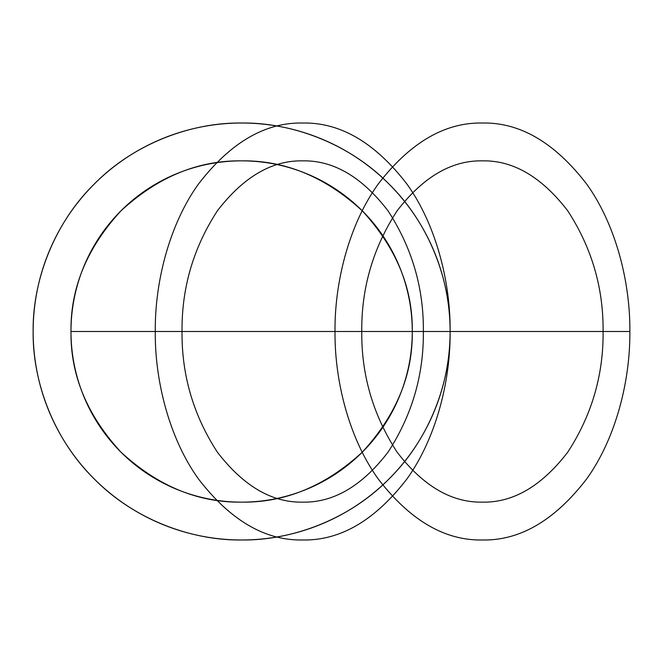 <?xml version="1.0" encoding="UTF-8"?>
<svg xmlns="http://www.w3.org/2000/svg" width="663" height="663" viewBox="0 0 663 663"><rect width="100%" height="100%" fill="white"/><g stroke="black" fill="none" stroke-linecap="round" stroke-linejoin="round"><path stroke-width="0.99" d="M603.09 331.5C603.504 375.051 591.727 415.27 567.752 452.166C541.663 486.07 513.228 502.728 482.432 502.14C451.636 502.728 423.193 486.07 397.112 452.166C373.136 415.27 361.352 375.051 361.766 331.5C361.352 287.949 373.136 247.73 397.112 210.834C423.193 176.93 451.636 160.272 482.432 160.86C513.228 160.272 541.663 176.93 567.752 210.834C591.727 247.73 603.504 287.949 603.09 331.5L423.359 331.5C423.773 375.051 411.988 415.27 388.021 452.166C361.932 486.07 333.489 502.728 302.693 502.14C271.905 502.728 243.462 486.07 217.373 452.166C193.397 415.27 181.621 375.051 182.035 331.5C181.621 287.949 193.397 247.73 217.373 210.834C243.462 176.93 271.905 160.272 302.693 160.86C333.489 160.272 361.932 176.93 388.021 210.834C411.988 247.73 423.773 287.949 423.359 331.5L412.278 331.5C412.858 375.051 396.201 415.27 362.296 452.166C325.409 486.07 285.181 502.728 241.63 502.14C198.08 502.728 157.86 486.07 120.973 452.166C87.068 415.27 70.402 375.051 70.991 331.5C70.402 287.949 87.068 247.73 120.973 210.834C157.86 176.93 198.08 160.272 241.63 160.86C285.181 160.272 325.409 176.93 362.296 210.834C396.201 247.73 412.858 287.949 412.278 331.5C412.858 375.051 396.201 415.27 362.296 452.166C325.409 486.07 285.181 502.728 241.63 502.14C198.08 502.728 157.86 486.07 120.973 452.166C87.068 415.27 70.402 375.051 70.991 331.5C70.402 287.949 87.068 247.73 120.973 210.834C157.86 176.93 198.08 160.272 241.63 160.86C285.181 160.272 325.409 176.93 362.296 210.834C396.201 247.73 412.858 287.949 412.278 331.5M155.275 331.5C154.802 380.388 169.131 438.168 198.452 478.918C230.326 520.347 265.076 540.701 302.693 539.98C340.318 540.701 375.067 520.347 406.941 478.918C436.262 438.168 450.591 380.388 450.119 331.5C450.782 282.612 430.519 224.832 389.048 184.082C348.299 142.611 290.518 122.348 241.63 123.02C192.742 122.348 134.962 142.611 94.212 184.082C52.742 224.832 32.479 282.612 33.15 331.5C32.479 380.388 52.742 438.168 94.212 478.918C134.962 520.389 192.742 540.652 241.63 539.98C290.518 540.652 348.299 520.389 389.048 478.918C430.519 438.168 450.782 380.388 450.119 331.5C450.782 282.612 430.519 224.832 389.048 184.082C348.299 142.611 290.518 122.348 241.63 123.02C192.742 122.348 134.962 142.611 94.212 184.082C52.742 224.832 32.479 282.612 33.15 331.5C32.479 380.388 52.742 438.168 94.212 478.918C134.962 520.389 192.742 540.652 241.63 539.98C290.518 540.652 348.299 520.389 389.048 478.918C430.519 438.168 450.782 380.388 450.119 331.5C450.591 282.612 436.262 224.832 406.941 184.082C375.067 142.653 340.318 122.299 302.693 123.02C265.076 122.299 230.326 142.653 198.452 184.082C169.131 224.832 154.802 282.612 155.275 331.5L335.014 331.5C334.533 380.388 348.862 438.168 378.192 478.918C410.057 520.347 444.807 540.701 482.432 539.98C520.057 540.701 554.798 520.347 586.672 478.918C615.993 438.168 630.322 380.388 629.85 331.5C630.322 282.612 615.993 224.832 586.672 184.082C554.798 142.653 520.057 122.299 482.432 123.02C444.807 122.299 410.057 142.653 378.192 184.082C348.862 224.832 334.533 282.612 335.014 331.5M450.119 331.5L629.85 331.5M70.991 331.5L361.766 331.5M441.003 270.545A208.48 208.48 0 0 0 89.157 189.311A208.48 208.48 0 0 0 194.731 534.643A208.48 208.48 0 0 0 441.003 270.545M404.82 281.609A170.64 170.64 0 0 0 116.829 215.119A170.64 170.64 0 0 0 203.243 497.772A170.64 170.64 0 0 0 404.82 281.609M241.63 331.5L482.432 331.5"/></g></svg>
